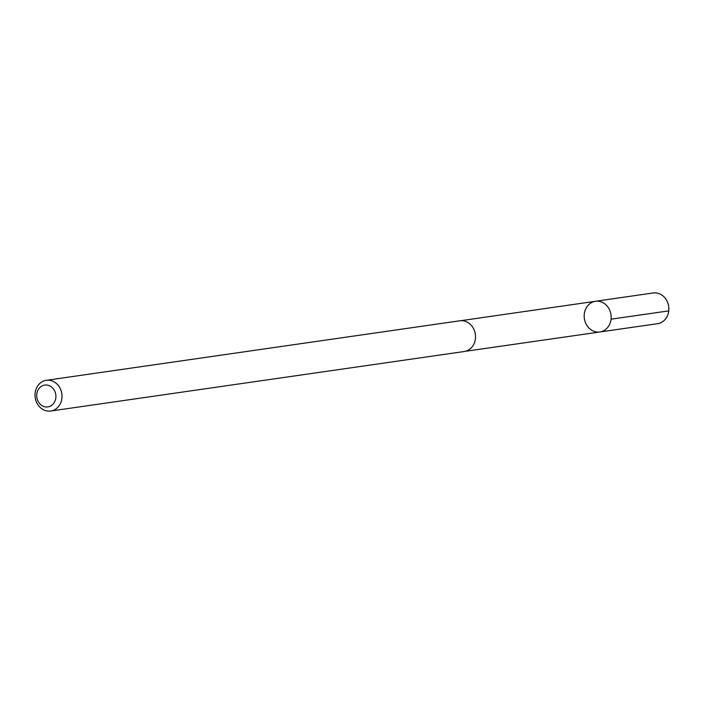 <?xml version="1.0" encoding="UTF-8"?>
<svg xmlns="http://www.w3.org/2000/svg" width="704" height="704" viewBox="0 0 704 704"><rect width="100%" height="100%" fill="white"/><g stroke="black" fill="none" stroke-linecap="round" stroke-linejoin="round"><path stroke-width="1.06" d="M584.25 317.548A15.506 13.446 81.8 0 1 595.461 301.286A15.506 13.446 81.8 0 1 610.984 314.714A15.506 13.446 81.8 0 1 599.878 331.98A15.506 13.446 81.8 0 1 584.25 317.548M657.571 323.69A15.523 13.455 -98.2 0 0 668.8 307.419A15.523 13.455 -98.2 0 0 653.154 292.97L595.461 301.286A15.506 13.446 81.8 0 1 610.984 314.714A15.506 13.446 81.8 0 1 599.878 331.98L657.571 323.69M50.732 411.03L464.235 351.516A15.523 13.455 -98.2 0 0 475.455 335.245A15.523 13.455 -98.2 0 0 459.809 320.795L46.306 380.31A15.523 13.455 -98.2 0 0 35.2 397.584A15.523 13.455 -98.2 0 0 50.732 411.03A15.523 13.455 -98.2 0 0 61.952 394.759A15.523 13.455 -98.2 0 0 46.306 380.31M55.862 395.34A11.044 9.574 -98.2 0 0 40.7 386.795A11.044 9.574 -98.2 0 0 42.354 405.83A11.044 9.574 -98.2 0 0 55.862 395.34M611.054 319.185L668.765 310.878M465.23 351.331L599.878 331.98M460.821 320.69L595.461 301.286"/></g></svg>
